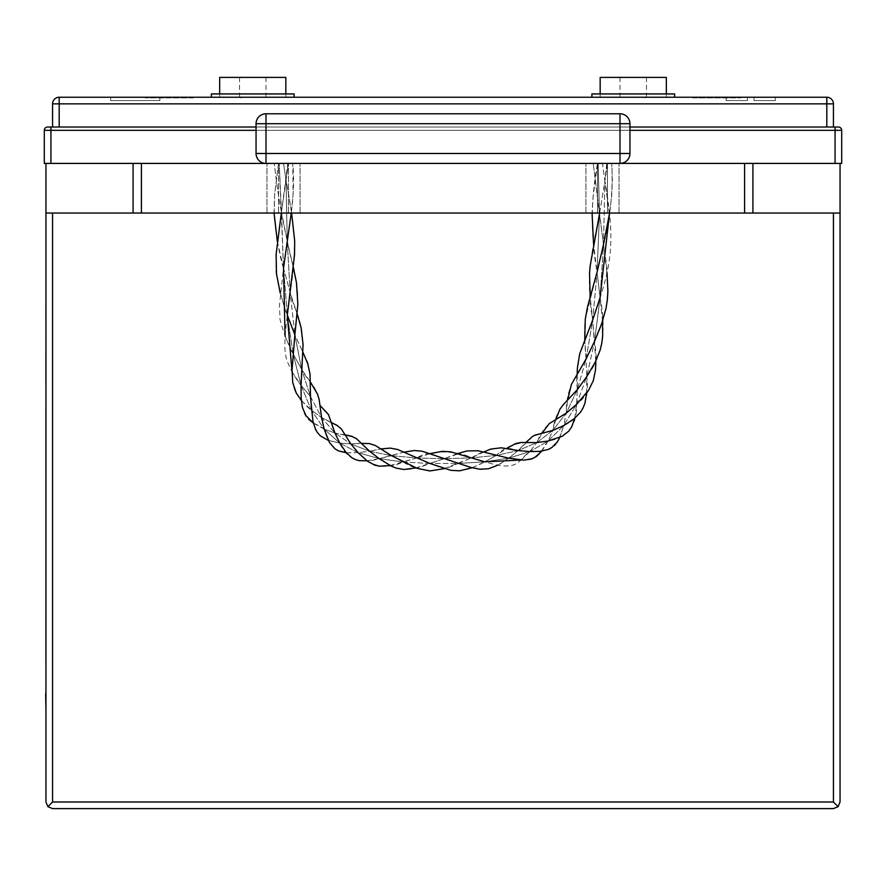 <?xml version="1.0" encoding="UTF-8"?>
<svg xmlns="http://www.w3.org/2000/svg" width="886" height="886" viewBox="0 0 886 886"><rect width="100%" height="100%" fill="white"/><g stroke="black" fill="none" stroke-linecap="round" stroke-linejoin="round"><path stroke-width="0.66" stroke-dasharray="4.43 3.32" d="M841.7 163.412L841.7 130.331L835.077 130.331L835.077 163.412L50.923 163.412L841.7 163.412M50.923 163.412L50.923 130.331L44.3 130.331L44.3 163.412L50.923 163.412L45.95 163.412L45.95 801.996L47.888 806.67L52.573 808.608L833.427 808.608L838.112 806.67L840.05 801.996L840.05 213.05L752.912 213.05L752.912 163.412L45.95 163.412M256.054 127.019L629.946 127.019M838.389 127.019L47.611 127.019M840.05 213.05L833.427 213.05L840.05 213.05L840.05 163.412L835.077 163.412M697.769 97.238L568.734 97.238M193.192 97.903L145.215 97.903L193.192 97.903M193.192 97.238L145.215 97.238L193.192 97.238M692.808 97.238L740.785 97.238L692.808 97.238M692.808 97.903L740.785 97.903L692.808 97.903M159.879 100.55L159.879 97.238L110.695 97.238L159.879 97.238L110.695 97.238L159.879 97.238L159.879 100.55L110.695 100.55L159.879 100.55L110.695 100.55L110.695 97.238L110.695 100.55L159.879 100.55M747.396 97.238L726.121 97.238L747.396 97.238L726.121 97.238L747.396 97.238L747.396 100.55L747.396 97.238L747.396 100.55L726.121 100.55L747.396 100.55L726.121 100.55L726.121 97.238L726.121 100.55L747.396 100.55L747.396 97.238M754.019 97.238L775.305 97.238L754.019 97.238L775.305 97.238L754.019 97.238L754.019 100.55L775.305 100.55L775.305 97.238L775.305 100.55L754.019 100.55L754.019 97.238M833.427 127.019L826.815 127.019L833.427 127.019L833.427 103.861A6.623 6.623 0 0 0 826.815 97.238L59.185 97.238A6.623 6.623 0 0 0 52.573 103.861L52.573 127.019L826.815 127.019L52.573 127.019M775.305 100.55L754.019 100.55L775.305 100.55M674.611 93.927L591.892 93.927M633.246 97.238L674.611 97.238L633.246 97.238M294.108 93.927L211.389 93.927M317.266 97.238L188.231 97.238M285.835 77.392L219.662 77.392M252.754 97.238L219.662 97.238L252.754 97.238M666.338 77.392L600.165 77.392M274.062 213.05L274.616 194.399L278.558 163.412L278.558 213.05L278.558 163.412L278.558 213.05L288.482 213.05L266.974 213.05L300.066 213.05L278.558 213.05L278.558 163.412L279.223 163.412L274.261 163.412L283.52 163.412L266.974 163.412L300.066 163.412L265.988 163.412A9.923 9.923 0 0 1 256.054 153.488L265.988 153.488L265.988 113.785A9.923 9.923 0 0 0 256.054 123.708L265.988 123.708L256.054 123.708L256.054 153.488L256.054 123.708A9.923 9.923 0 0 1 265.988 113.785L265.988 123.708L620.012 123.708L620.012 153.488L629.946 153.488A9.923 9.923 0 0 1 620.012 163.412A9.923 9.923 0 0 0 629.946 153.488L629.946 123.708A9.923 9.923 0 0 0 620.012 113.785L620.012 153.488L265.988 153.488L265.988 123.708L620.012 123.708L620.012 113.785L265.988 113.785L620.012 113.785A9.923 9.923 0 0 1 629.946 123.708L629.946 153.488L629.946 123.708A9.923 9.923 0 0 0 620.012 113.785L265.988 113.785A9.923 9.923 0 0 0 256.054 123.708L256.054 153.488A9.923 9.923 0 0 0 265.988 163.412L620.012 163.412L265.988 163.412L591.549 163.412L283.52 163.412L286.045 180.223L287.23 241.081L290.132 292.347L294.872 334.819L301.617 369.318L310.477 396.618L321.54 417.55L334.93 433.01L350.856 443.952L369.628 451.251L391.49 455.681L416.586 457.996L444.085 458.715L471.496 457.874L496.381 455.382L518.122 450.564L536.85 442.546L552.786 430.419L566.232 413.153L577.318 389.663L586.765 376.628L594.55 341.398L592.668 320.045L597.086 272.057L599.479 214.047L604.905 181.032L602.48 163.412L585.934 163.412L620.012 163.412L597.518 163.412C590.685 199.948 590.541 236.163 597.086 272.057L599.479 214.047C592.369 250.184 585.07 276.277 592.668 320.045L600.077 297.696L603.488 244.569L604.905 181.032L606.777 163.412L611.739 163.412L593.221 163.412L619.026 163.412L602.48 163.412L604.905 181.032L606.777 163.412L607.442 163.412L597.518 163.412L597.518 213.05L619.026 213.05L607.442 213.05L619.026 213.05L607.442 213.05L607.442 163.412L604.905 181.032L609.391 214.268M281.338 213.05L287.23 241.081L283.509 268.137L290.132 292.347C292.579 279.854 294.086 262.522 294.65 240.35C293.2 222.53 290.331 202.484 286.045 180.223L281.482 211.998L279.223 163.412L283.509 268.137C279.732 256.431 276.631 239.154 274.173 216.328L274.616 194.399L278.558 163.412L288.482 163.412L287.817 163.412L286.045 180.223L283.52 163.412L292.779 163.412L287.817 163.412L281.482 211.998L283.509 268.137L287.33 315.183L293.122 353.968L301.052 385.344L311.34 410.14L321.54 417.539L324.187 429.156L339.748 443.078L350.856 443.952L369.628 451.251L379.186 458.649L403.174 462.005L430.053 463.511L444.085 458.715L458.117 463.456L484.819 461.805L508.708 458.173L518.122 450.575L529.795 451.583L548.146 441.018L563.717 425.557L566.232 413.153L576.542 404.37L586.765 376.628L586.1 358.941L592.668 320.045L597.086 272.057L603.488 244.569L599.479 214.058L598.183 163.412L599.479 214.058L593.221 163.412L603.488 244.569L604.905 181.032L607.442 163.412L607.442 213.05L607.442 163.412L607.442 213.05L585.934 213.05L607.442 213.05L585.934 213.05L597.518 213.05L597.518 163.412L597.518 213.05L597.518 163.412L593.133 196.271L592.058 213.05M277.318 241.435L283.509 268.137L287.33 315.183C284.129 309.236 274.217 271.249 275.989 266.808L276.1 254.625L281.482 211.998L287.23 241.081L290.132 292.347L287.33 315.183L293.122 353.968C290.818 351.775 278.027 318.716 279.932 316.014L279.444 305.714L283.509 268.137L290.132 292.347L294.872 334.819L293.122 353.968L301.052 385.344L310.477 396.607L311.34 410.14L324.187 429.145L334.93 433.01L339.759 443.078L358.077 452.635L369.628 451.251L391.49 455.681L416.586 457.996L444.085 458.715L471.496 457.874L496.381 455.382L518.122 450.564L536.85 442.546L552.786 430.419L566.232 413.153L577.318 389.663C565.456 403.507 556.408 407.471 552.786 430.43L563.717 425.557L576.542 404.37L577.307 389.663L586.1 358.941L592.668 320.045L590.198 296.788M285.07 336.292L293.122 353.968L301.617 369.318L301.052 385.344L311.34 410.14L324.187 429.145L339.748 443.078L350.856 443.952L358.077 452.635L379.175 458.649L391.49 455.681L403.174 462.005L430.053 463.511C401.336 474.763 394.314 468.406 379.186 458.649L403.174 462.005L416.586 457.996L430.053 463.511L458.117 463.456L471.496 457.874L484.819 461.805L496.381 455.382L508.708 458.173L529.795 451.583L536.838 442.557L548.146 441.018L552.786 430.43L533.018 436.178L518.122 450.575L525.896 442.446M472.094 467.775L484.819 461.805C475.417 466.867 466.988 469.879 459.546 470.831C453.156 471.352 443.332 468.904 430.053 463.511L458.117 463.456L484.819 461.805L508.708 458.173L529.795 451.583L548.146 441.018L563.717 425.557L576.542 404.37L586.765 376.628L586.1 358.941L594.55 341.398L600.077 297.696L593.576 244.159M599.645 213.05L604.905 181.032C613.987 233.206 612.89 259.111 600.077 297.696L603.488 244.569C610.709 286.588 609.479 310.554 594.55 341.398L600.077 297.696L597.086 272.057L585.281 319.104C584.095 327.809 584.361 341.088 586.1 358.941C573.873 380.393 566.398 387.459 566.232 413.153L567.572 400.129M45.629 695.056L45.629 707.969L45.95 695.056M45.95 288.304L45.95 683.715M45.629 699.419L45.629 690.305L45.629 707.715L45.629 690.305L45.95 699.419M45.95 659.118L45.95 657.855M45.95 643.325L45.95 649.571M45.629 568.834L45.629 559.863L45.95 568.834M45.629 525.176L45.629 544.392L45.629 520.148L45.95 532.508C45.95 516.56 45.95 516.56 45.95 532.508C45.95 516.56 45.95 516.56 45.95 532.508C45.95 548.467 45.95 548.467 45.95 532.508C45.95 548.467 45.95 548.467 45.95 532.508L45.95 525.176M45.629 500.834L45.629 481.918L45.95 500.834M45.629 372.574L45.629 357.977L45.95 375.553C45.95 367.823 45.95 367.823 45.95 375.553C45.95 367.823 45.95 367.823 45.95 375.553C45.95 383.284 45.95 383.284 45.95 375.553C45.95 383.284 45.95 383.284 45.95 375.553L45.95 372.574M45.95 359.461L45.95 349.959L45.95 359.461M45.629 351.343L45.629 370.005L45.95 351.343M45.95 352.617L45.95 361.51L45.95 352.617M45.95 366.649L45.95 357.977L45.629 366.649M45.95 520.248L45.95 652.572M45.629 534.745L45.95 291.616L45.95 534.745M45.95 633.457L45.95 611.606L45.629 633.457M45.95 626.048L45.629 627.587L45.95 626.048M45.95 626.911L45.95 641.497L45.629 626.911M45.95 652.639L45.95 649.316L45.95 652.639M45.95 651.542L45.95 648.663L45.629 651.542M45.95 664.943L45.629 654.477L45.95 664.943M45.95 650.258L45.95 660.447L45.629 650.258M45.95 626.712L45.629 663.326L45.95 626.712M45.95 641.209L45.95 627.377L45.629 641.209M45.95 665.286L45.629 660.17L45.95 665.286M45.95 622.714L45.95 615.305M45.95 612.193L45.629 617.642L45.95 612.193M45.95 623.7L45.95 621.086L45.629 623.7M45.95 353.857L45.629 376.085L45.95 353.857M45.95 349.959L45.95 368.199L45.95 349.959M45.95 355.74L45.95 352.761M45.95 375.553L45.95 381.556L45.95 375.553C45.95 367.823 45.95 367.823 45.95 375.553C45.95 367.823 45.95 367.823 45.95 375.553C45.95 383.284 45.95 383.284 45.95 375.553C45.95 383.284 45.95 383.284 45.95 375.553C45.95 380.969 45.95 380.969 45.95 375.553C45.95 380.969 45.95 380.969 45.95 375.553C45.95 370.126 45.95 370.126 45.95 375.553C45.95 370.126 45.95 370.126 45.95 375.553C45.95 380.969 45.95 380.969 45.95 375.553C45.95 380.969 45.95 380.969 45.95 375.553C45.95 370.126 45.95 370.126 45.95 375.553C45.95 370.126 45.95 370.126 45.95 375.553L45.629 375.553C45.629 380.969 45.629 380.969 45.629 375.553C45.629 380.969 45.629 380.969 45.629 375.553C45.629 383.284 45.629 383.284 45.629 375.553C45.629 383.284 45.629 383.284 45.629 375.553C45.629 367.823 45.629 367.823 45.629 375.553C45.629 367.823 45.629 367.823 45.629 375.553C45.629 370.126 45.629 370.126 45.629 375.553C45.629 370.126 45.629 370.126 45.629 375.553C45.629 380.969 45.629 380.969 45.629 375.553C45.629 380.969 45.629 380.969 45.629 375.553C45.629 383.284 45.629 383.284 45.629 375.553C45.629 383.284 45.629 383.284 45.629 375.553C45.629 367.823 45.629 367.823 45.629 375.553C45.629 367.823 45.629 367.823 45.629 375.553C45.629 370.126 45.629 370.126 45.629 375.553C45.629 370.126 45.629 370.126 45.629 375.553M45.95 383.704L45.629 367.513L45.95 383.704M45.95 374.556L45.95 381.334L45.95 374.556M45.629 379.839L45.629 369.54L45.95 379.839M45.95 543.007C45.95 539.264 45.95 539.264 45.95 543.007C45.95 539.264 45.95 539.264 45.95 543.007C45.95 546.74 45.95 546.74 45.95 543.007C45.95 546.74 45.95 546.74 45.95 543.007L45.629 543.007C45.629 546.74 45.629 546.74 45.629 543.007C45.629 546.74 45.629 546.74 45.629 543.007C45.629 539.264 45.629 539.264 45.629 543.007C45.629 539.264 45.629 539.264 45.629 543.007L45.95 543.007M45.95 566.464L45.629 574.305L45.629 559.863L45.629 574.305L45.629 559.863L45.629 574.305L45.629 559.863L45.629 574.305L45.629 559.863L45.95 566.464M45.95 567.084L45.629 559.575L45.629 574.593L45.629 559.575L45.629 574.593L45.95 567.084M45.629 657.855L45.629 650.811L45.95 659.428M45.629 656.094L45.629 640.512L45.95 656.094M840.05 163.412L752.912 163.412M278.558 163.412L288.482 163.412L278.558 163.412M45.95 213.05L833.427 213.05L45.95 213.05L141.406 213.05L141.406 163.412M744.594 163.412L744.594 213.05L141.406 213.05M744.594 213.05L752.912 213.05M833.427 213.05L833.427 801.996L838.112 806.67M47.888 806.67L52.573 801.996L52.573 213.05M620.012 163.412L620.012 153.488L629.946 153.488A9.923 9.923 0 0 1 620.012 163.412A9.923 9.923 0 0 0 629.946 153.488A9.923 9.923 0 0 1 620.012 163.412L620.012 153.488L620.012 163.412A9.923 9.923 0 0 0 629.946 153.488L265.988 153.488L265.988 163.412L265.988 153.488L620.012 153.488L620.012 123.708L265.988 123.708L265.988 153.488L256.054 153.488A9.923 9.923 0 0 0 265.988 163.412L265.988 153.488L256.054 153.488M292.003 371.743L301.052 385.344L310.477 396.607L321.54 417.55L334.93 433.01L350.856 443.952C346.138 435.702 342.339 430.075 339.438 427.063L321.54 417.539L331.674 422.644M390.128 465.515L416.586 457.996C393.329 447.685 396.175 445.359 369.628 451.251L381.135 448.914M521.068 460.044L529.795 451.583C517.236 460.676 519.307 472.36 484.819 461.805L496.381 455.382C486.536 451.771 476.679 450.298 466.811 450.963L444.085 458.715L457.818 453.532M541.778 451.162L548.146 441.018L552.786 430.43L555.899 419.455M328.318 440.408L339.748 443.078L327.333 440.043L320.455 435.934L317.432 432.589L313.677 424.472L311.34 410.14C306.146 406.696 294.828 393.539 294.052 387.88C291.882 383.749 291.572 372.452 293.122 353.968L301.617 369.318L310.477 396.618C310.776 375.675 309.181 362.883 305.67 358.243L294.872 334.819L301.617 369.318L310.499 382.276M313.323 423.109L324.187 429.145L334.93 433.01L345.363 434.893M366.926 460.798L379.175 458.649C360.048 464.729 346.902 459.546 339.759 443.078L358.077 452.635L379.175 458.649L404.071 452.115M444.107 468.639L471.496 457.874L483.845 451.926M586.621 393.096L586.765 376.628C589.677 400.981 581.991 417.295 563.717 425.557C559.276 439.833 555.323 447.153 551.845 447.519C549.829 450.077 542.487 451.439 529.795 451.583L536.838 442.557L542.143 433.11M574.715 418.303L576.542 404.37L577.307 389.663L586.1 358.941L584.76 339.737M291.605 213.05L286.045 180.223L287.23 241.081L293.41 267.583M602.513 321.286L600.077 297.696C606.788 330.234 602.347 356.549 586.765 376.628L594.55 341.398C599.379 370.126 593.387 391.125 576.542 404.37C577.24 425.557 567.782 437.773 548.146 441.018C538.732 452.425 540.482 465.194 508.708 458.173L500.845 463.444C495.584 466.678 490.268 468.616 484.897 469.27C484.443 471.374 461.373 464.917 458.117 463.456C438.404 473.246 420.086 472.759 403.174 462.005C386.063 470.023 371.035 466.9 358.077 452.635C343.591 452.99 331.286 455.415 324.187 429.156C311.617 419.477 300.631 425.856 301.052 385.344C295.459 379.086 285.757 361.167 285.702 354.799C284.173 348.896 284.716 335.694 287.33 315.183L294.872 334.819L302.857 352.063M301.306 400.417L311.34 410.14L321.54 417.539C319.038 382.708 309.347 385 301.617 369.318C306.711 320.843 295.459 316.247 290.132 292.347L297.198 314.076M346.282 452.757L358.077 452.635L369.628 451.251C366.937 449.302 355.585 436.477 354.156 437.274L334.93 433.01C331.973 422.478 329.293 415.556 326.89 412.245L320.112 405.5M416.032 467.908L444.085 458.715C433.365 454.352 424.704 451.661 418.114 450.642C411.957 450.232 403.075 451.904 391.49 455.681C372.94 442.369 369.994 442.324 350.856 443.952L361.665 443.388M497.854 465.194L508.708 458.173L518.122 450.575C500.236 444.639 483.534 450.154 471.496 457.874C459.823 451.251 431.017 448.925 416.586 457.996L430.308 453.588M559.775 437.474L563.717 425.557L566.232 413.153C553.628 422.19 546.075 420.695 536.838 442.557C519.395 441.328 505.906 445.614 496.381 455.382L506.57 448.471M595.791 361.078L592.668 320.045C583.265 345.031 574.516 356.969 577.307 389.663L577.218 373.892M45.629 307.475L45.629 319.503L45.95 307.475M45.629 307.708L45.95 319.27L45.629 307.708M45.629 317.686L45.629 309.28L45.95 317.697M45.629 314.12L45.95 312.138L45.629 314.12M45.629 652.572L45.95 623.201M45.629 623.201L45.629 520.248M45.629 409.321L45.629 466.346L45.629 409.321M45.629 506.626L45.629 466.346L45.95 506.626M45.629 340.966L45.95 333.834L45.629 340.966M45.629 615.305L45.95 614.419M45.629 614.419L45.95 617.11M45.629 617.11L45.629 622.714M45.629 649.571L45.629 611.606L45.95 652.196M45.629 625.616L45.629 640.733L45.95 625.616M45.629 651.443L45.95 640.512L45.95 651.443M45.629 309.923L45.95 315.039L45.629 309.923M45.629 368.222L45.95 364.334L45.95 368.222M45.629 357.977L45.629 370.005L45.95 357.977M45.629 359.926L45.629 355.74L45.95 359.926M45.95 360.425L45.95 365.541L45.629 360.425M45.629 365.541L45.629 361.931L45.629 365.541M45.629 352.761L45.95 351.52M45.629 351.52L45.629 355.74M45.95 371.987L45.95 377.104L45.629 371.987M45.629 377.104L45.629 373.482L45.629 377.104M45.629 371.156L45.629 373.205L45.95 371.156M45.629 375.62L45.629 367.513L45.629 375.62M45.629 492.849L45.629 505.685L45.629 481.918L45.629 505.685L45.629 481.918L45.95 492.849M45.629 505.685L45.95 481.918L45.629 505.685M45.95 498.22L45.95 495.529L45.95 500.9L45.95 495.529L45.95 500.9L45.629 498.22M45.95 488.95L45.95 486.702L45.95 491.187L45.95 486.702L45.95 491.187L45.629 488.95M45.95 488.839L45.629 492.339L45.95 488.839M45.95 496.957L45.629 492.339L45.95 496.957M45.95 532.508C45.95 541.235 45.95 541.235 45.95 532.508C45.95 541.235 45.95 541.235 45.95 532.508C45.95 523.781 45.95 523.781 45.95 532.508C45.95 523.781 45.95 523.781 45.95 532.508L45.629 532.508C45.629 541.235 45.629 541.235 45.629 532.508C45.629 541.235 45.629 541.235 45.629 532.508C45.629 548.467 45.629 548.467 45.629 532.508C45.629 548.467 45.629 548.467 45.629 532.508C45.629 516.56 45.629 516.56 45.629 532.508C45.629 516.56 45.629 516.56 45.629 532.508C45.629 523.781 45.629 523.781 45.629 532.508C45.629 523.781 45.629 523.781 45.629 532.508L45.95 539.297M45.629 539.297L45.95 520.148M45.629 520.625L45.95 544.392L45.629 520.625M45.629 520.148L45.629 532.508M45.629 565.622L45.95 574.305L45.629 565.622M45.95 563.352L45.95 565.346L45.629 563.352M45.95 569L45.629 565.346L45.95 569M45.95 569.853L45.95 567.826L45.95 571.869L45.95 567.826L45.95 571.869L45.629 569.853M45.629 567.151L45.629 559.863L45.95 567.151M45.629 652.196L45.95 649.172M45.629 643.745L45.629 660.945L45.95 643.745M45.629 651.719L45.95 660.956L45.95 651.719M45.629 649.172L45.95 643.69M45.629 643.69L45.95 641.951M45.629 641.951L45.95 640.301M45.629 640.301L45.629 643.325M45.629 697.503L45.629 690.305L45.629 704.182L45.629 690.305L45.629 704.182L45.629 690.305L45.629 704.182L45.629 690.305L45.629 704.182L45.629 690.305L45.629 704.182L45.95 697.503M45.629 702.875L45.629 690.305L45.95 702.875M45.629 703.794L45.629 690.571L45.95 703.794M45.629 702.011L45.629 690.305L45.95 702.011M45.95 695.477L45.95 701.302M45.629 695.477L45.629 701.302M45.629 707.969L45.95 705.765M45.629 705.765L45.95 690.305M45.629 695.842L45.629 698.168L45.95 695.842M45.629 702.709L45.95 703.562L45.629 702.709M50.923 127.019L50.923 130.331L835.077 130.331L835.077 127.019M629.946 130.331L256.054 130.331M59.185 127.019L59.185 103.861L826.815 103.861L826.815 127.019M59.185 97.238L59.185 103.861L52.573 103.861M833.427 103.861L826.815 103.861L826.815 97.238M833.427 801.996L52.573 801.996M133.088 163.412L133.088 213.05M288.482 213.05L288.482 163.412L288.482 213.05M620.012 113.785L620.012 123.708L629.946 123.708M265.988 113.785L265.988 123.708L256.054 123.708M240.837 97.903L240.837 97.238L240.837 97.903M145.215 97.903L145.215 97.238M644.831 97.903L644.831 97.238M241.169 97.903L241.169 97.238M145.548 97.903L145.548 97.238L145.548 97.903M740.785 97.903L740.785 97.238M285.835 93.927L285.835 97.238M239.519 77.392L239.519 97.238M265.988 77.392L265.988 97.238M219.662 93.927L219.662 97.238M666.338 93.927L666.338 97.238M620.012 77.392L620.012 97.238M646.481 77.392L646.481 97.238M600.165 93.927L600.165 97.238M291.239 213.05L293.089 194.488L292.779 163.412C294.207 178.108 293.654 194.909 291.14 213.814L287.23 241.081C294.949 279.611 301.805 282.136 294.872 334.819M287.33 315.183L280.242 293.144M609.59 213.05L611.728 195.474L612.348 179.924L611.739 163.412C613.201 190.656 610.454 217.701 603.488 244.569L606.988 272.689M281.482 211.998C279.511 203.426 277.108 187.234 274.261 163.412C277.108 187.234 279.511 203.426 281.482 211.998M286.045 180.223L288.482 163.412L286.045 180.223M266.974 213.05L266.974 163.412L266.974 213.05M300.066 213.05L300.066 163.412L300.066 213.05M619.026 213.05L619.026 163.412L619.026 213.05M585.934 213.05L585.934 163.412L585.934 213.05"/><path stroke-width="1.33" d="M629.946 127.019L838.389 127.019A3.311 3.311 0 0 1 841.7 130.331L841.7 163.412L752.912 163.412L752.912 213.05L840.05 213.05L840.05 163.412M52.573 213.05L52.573 801.996L47.888 806.67L45.95 801.996L45.95 163.412L44.3 163.412L44.3 130.331A3.311 3.311 0 0 1 47.611 127.019L256.054 127.019M841.7 130.331A3.311 3.311 0 0 0 838.389 127.019A3.311 3.311 0 0 1 841.7 130.331L629.946 130.331M44.3 130.331A3.311 3.311 0 0 1 47.611 127.019A3.311 3.311 0 0 0 44.3 130.331L50.923 130.331L50.923 163.412M568.734 97.238L697.769 97.238M52.573 127.019L52.573 103.861A6.623 6.623 0 0 1 59.185 97.238L826.815 97.238A6.623 6.623 0 0 1 833.427 103.861L833.427 127.019M591.892 97.238L591.892 93.927L674.611 93.927L674.611 97.238M211.389 97.238L211.389 93.927L294.108 93.927L294.108 97.238M188.231 97.238L317.266 97.238M219.662 93.927L219.662 77.392L285.835 77.392L285.835 93.927M600.165 93.927L600.165 77.392L666.338 77.392L666.338 93.927M256.054 153.488L265.988 153.488L265.988 163.412A9.923 9.923 0 0 1 256.054 153.488L256.054 123.708L265.988 123.708L265.988 113.785L620.012 113.785A9.923 9.923 0 0 1 629.946 123.708L629.946 153.488L620.012 153.488L620.012 123.708L265.988 123.708L265.988 153.488L620.012 153.488L620.012 163.412A9.923 9.923 0 0 0 629.946 153.488A9.923 9.923 0 0 1 620.012 163.412M265.988 113.785A9.923 9.923 0 0 0 256.054 123.708M291.239 213.05L283.509 268.137L285.07 336.292M291.605 213.05L294.673 240.804L294.551 254.57L287.33 315.183L294.872 334.819L292.059 369.861L292.712 382.486L296.201 392.941L301.306 400.417M297.198 314.076L301.074 327.543L303.078 344.621L301.052 385.344L301.151 397.836L302.381 407.339L305.903 415.567L313.323 423.109M320.112 405.5L328.529 414.692L334.93 433.01L339.759 443.078L346.282 452.757L352.107 457.94L355.917 459.768L359.373 460.665L366.926 460.798M361.665 443.388L369.274 443.565L375.276 445.47L391.49 455.681L417.206 468.362L429.854 470.953L444.107 468.639M430.308 453.588L442.424 451.306L450.719 451.838L484.819 461.805L521.068 460.044M506.57 448.471L515.752 443.509L520.802 442.535L536.85 442.546L548.146 441.018L562.466 436.145L568.779 431.105L571.68 426.919L574.715 418.303M555.899 419.455L559.775 409.454L563.441 404.481L577.318 389.663L586.765 376.628L595.226 362.186L600.165 350.059L601.771 343.303L602.668 336.004L602.513 321.286M584.76 339.737L585.281 319.104L587.462 307.187L597.086 272.057L603.488 244.569L609.59 213.05M310.499 382.276L317.421 393.949L319.181 399.586L321.54 417.55L324.187 429.156L329.57 442.701L335.085 448.892L338.33 450.797L346.282 452.757M345.363 434.893L351.797 436.277L356.615 438.791L369.628 451.251L379.186 458.649L391.413 466.169L396.086 468.074L404.071 469.502L416.032 467.908M404.071 452.115L414.493 450.52L422.046 451.218L470.876 467.443L479.703 469.203L488.496 468.76L497.854 465.194M483.845 451.926L490.733 449.091L501.166 447.784L518.122 450.564L529.795 451.583L539.928 451.362L548.168 449.49L551.845 447.519L557.205 442.114L559.775 437.474M542.143 433.11L549.154 423.696L566.232 413.153L576.542 404.37L588.625 390.228L593.321 380.592L595.547 369.772L595.791 361.078M577.218 373.892L577.362 368.188L579.721 353.747L592.668 320.045L600.077 297.696L609.391 214.268M302.857 352.063L307.752 363.769L310.056 374.069L310.477 396.618L312.946 421.437L315.637 429.644L317.432 432.589L320.455 435.934L328.318 440.408M331.674 422.644L337.123 425.402L341.309 428.89L350.856 443.952L358.077 452.635L367.358 461.13L374.634 465.095L379.341 466.202L390.128 465.515M381.135 448.914L390.327 448.106L397.792 449.556L430.053 463.511L450.885 470.333L459.546 470.831L472.094 467.775M457.818 453.532L466.811 450.963L478.075 450.741L508.708 458.173L524.279 460.133L531.988 458.715L535.255 457.11L541.778 451.162M525.896 442.446L532.486 436.488L535.144 435.092L552.786 430.419L563.717 425.557L573.774 419.045L580.552 412.156L583.066 407.981L584.937 403.208L586.621 393.096M567.572 400.129L571.426 384.369L586.1 358.941L594.55 341.398L601.86 323.168L606.102 307.963L607.375 299.601L607.896 290.829L606.988 272.689M590.198 296.788L589.533 273.796L590.065 266.509L599.645 213.05M45.95 163.412L752.912 163.412M141.406 163.412L141.406 213.05L744.594 213.05L744.594 163.412M141.406 213.05L133.088 213.05L133.088 163.412M45.95 213.05L133.088 213.05M752.912 213.05L744.594 213.05M840.05 213.05L840.05 801.996L838.112 806.67L833.427 801.996L833.427 213.05M838.112 806.67L833.427 808.608L52.573 808.608L47.888 806.67M45.95 683.715L45.95 288.304M45.95 694.07L45.95 690.305M45.629 694.07L45.95 707.969M835.077 163.412L835.077 127.019M256.054 130.331L50.923 130.331L50.923 127.019M826.815 127.019L826.815 103.861L59.185 103.861L59.185 127.019M52.573 103.861L59.185 103.861L59.185 97.238A6.623 6.623 0 0 0 52.573 103.861M833.427 103.861A6.623 6.623 0 0 0 826.815 97.238L826.815 103.861L833.427 103.861M629.946 123.708L620.012 123.708L620.012 113.785M52.573 801.996L833.427 801.996M280.242 293.144L276.51 273.951L276.1 254.625L281.338 213.05M293.41 267.583L296.467 282.734L297.851 304.131L294.872 334.819M287.33 315.183L292.003 371.743M593.576 244.159L592.058 213.05M277.318 241.435L274.062 213.05"/></g></svg>
